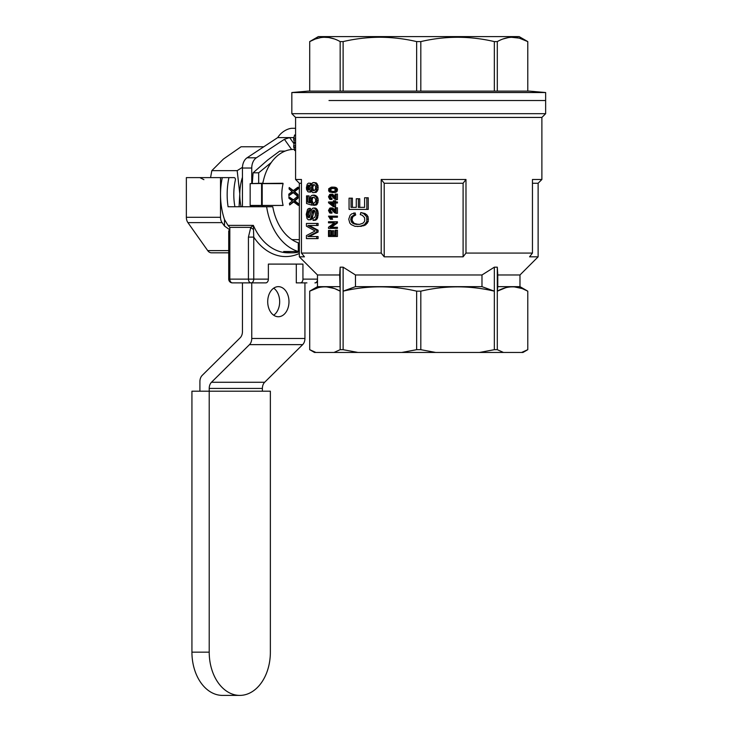 <?xml version="1.0" encoding="UTF-8"?>
<svg xmlns="http://www.w3.org/2000/svg" width="732" height="732" viewBox="0 0 732 732"><rect width="100%" height="100%" fill="white"/><g stroke="black" fill="none" stroke-linecap="round" stroke-linejoin="round"><path stroke-width="1.1" d="M291.638 149.511L284.419 139.3L256.365 157.801A11.282 7.979 90 0 0 251.753 168.021L242.448 168.021L242.448 206.753M239.794 695.4A43.243 30.579 90 0 0 270.364 652.157L270.364 391.199L209.215 391.199L209.215 652.157A43.243 30.579 90 0 0 239.794 695.4L222.51 695.4A43.243 30.579 -90 0 1 191.93 652.157L191.93 391.199L209.215 391.199L209.215 388.427A7.521 5.316 90 0 1 211.484 382.269L249.484 344.635A7.521 5.316 -90 0 0 251.753 338.477L251.753 282.891M251.753 206.753L251.753 205.811M251.753 183.247L251.753 168.021M251.753 338.477L304.933 338.477L304.933 282.891M278.343 316.736A15.043 10.632 90 0 0 288.984 301.694A15.043 10.632 90 0 0 278.343 286.651A15.043 10.632 90 0 0 267.711 301.694A15.043 10.632 90 0 0 278.343 316.736M284.419 139.3L289.643 137.607L277.684 137.607L247.059 157.801L256.365 157.801M295.582 128.301L292.242 128.301A11.282 5.636 -35.3 0 0 278.618 136.271L277.684 137.607M293.742 137.607L289.643 137.607L294.017 143.783M306.928 282.891L300.285 282.891A3.761 2.663 -90 0 0 302.938 279.13L302.938 264.096L268.37 264.096L268.37 279.13A3.761 2.663 90 0 1 265.716 282.891L232.483 282.891L242.448 282.891L242.448 331.623A7.521 5.316 90 0 1 240.178 337.781L202.178 375.415A7.521 5.316 -90 0 0 199.909 381.573L199.909 391.199M242.448 168.021A11.282 7.979 -90 0 1 247.059 157.801M273.695 315.218A15.043 10.632 90 0 0 279.67 301.694A15.043 10.632 90 0 0 273.695 288.17M304.933 338.477A7.521 5.316 90 0 1 302.664 344.635L249.484 344.635M211.484 382.269L264.655 382.269L302.664 344.635M264.655 382.269A7.521 5.316 -90 0 0 262.395 388.427L209.215 388.427M262.395 391.199L262.395 388.427M253.144 229.198A3.761 1.748 -148.3 0 1 250.783 227.359L253.345 225.374L253.748 237.113L248.432 237.113L250.783 227.359L229.821 227.359L229.821 279.13L228.723 279.13L228.723 230.919L229.821 229.821L224.504 226.06L224.504 219.545A58.286 41.212 -90 0 1 220.515 194.529A58.286 41.212 -90 0 1 222.29 177.611L228.933 177.611A58.286 41.212 -90 0 0 228.082 206.753L266.631 206.753A58.286 41.212 -90 0 0 298.29 251.515L283.659 251.515A58.286 41.212 90 0 0 292.306 252.815A58.286 41.212 90 0 0 299.342 251.954M224.504 219.545L228.009 225.374L253.345 225.374A58.286 41.212 90 0 0 288.317 252.815L292.306 252.815M229.821 227.359L228.009 225.374M293.944 239.648A49.822 35.227 -90 0 1 292.965 240.27M298.29 243.628A49.822 35.227 90 0 0 299.342 243.344M298.29 251.515L298.29 242.832A49.822 35.227 -90 0 1 272.771 206.753L266.631 206.753M296.295 264.096L296.295 282.891L300.285 282.891M234.908 206.753A48.879 34.569 -90 0 1 235.356 180.045A1.876 1.327 90 0 0 234.094 177.611L228.933 177.611M222.29 177.611L186.358 177.611L186.358 217.303A7.521 5.316 90 0 0 187.914 222.62L207.714 250.609A7.521 5.316 90 0 0 211.466 252.815L228.723 252.815M220.515 177.611L220.515 217.303A7.521 5.316 90 0 0 222.071 222.62L224.504 226.06M262.944 206.753A33.846 23.927 -90 0 1 262.697 205.811M262.697 183.247A33.846 23.927 -90 0 1 263.337 180.95M271.27 162.531L258.671 172.816L258.671 183.247M258.671 205.811L258.671 206.753M285.087 151.112L279.679 151.112L267.619 160.079L253.089 172.816L252.302 183.247M252.302 205.811L252.357 206.753M258.671 172.816L253.089 172.816M328.997 100.522L545.642 100.522L328.997 100.522M328.997 92.534L291.83 92.534L291.83 113.68L545.642 113.68L545.642 92.534L328.997 92.534M545.642 92.534L529.474 91.125L307.998 91.125L291.83 92.534M309.709 91.125L309.709 41.596L309.691 91.125M340.16 91.125L340.16 41.596C330.013 35.85 319.857 35.85 309.709 41.596L315.373 38.997L320.762 37.588M343.116 91.125L343.116 41.596L340.16 41.596M416.645 91.125L416.645 41.596C404.531 38.759 392.27 37.314 379.881 37.25C367.491 37.314 355.23 38.759 343.116 41.596M420.818 91.125L420.818 41.596L416.645 41.596M309.691 41.596L318.338 36.6L519.134 36.6L527.781 41.596C517.606 35.85 507.45 35.85 497.303 41.596L494.347 41.596C469.843 35.85 445.331 35.85 420.818 41.596M320.955 37.561L322.702 37.35M323.883 37.277L328.769 37.533L334.423 38.97M527.781 41.596L527.781 91.125L527.763 41.596L519.235 38.119L511.476 37.277M503.049 38.97L508.356 37.588M508.548 37.561L510.296 37.35M494.347 91.125L494.347 41.596M497.303 91.125L497.303 41.596M381.207 253.08A1332.267 942.057 90 0 0 384.209 256.831L463.1 256.831L463.1 183.247A2026.322 1432.826 -90 0 0 465.982 179.486L381.207 179.486L381.207 253.08L301.447 253.08L301.447 179.486L295.582 179.486L295.582 117.44L291.83 113.68M465.982 179.486L465.982 253.08L532.457 253.08A2026.322 1432.826 90 0 1 529.565 256.831L538.121 256.831L538.121 183.247L532.457 183.247M295.582 117.44L541.881 117.44L541.881 179.486L532.457 179.486L532.457 253.08M335.585 203.002L335.585 206.689L333.38 206.689L328.54 202.791L328.54 201.95L333.38 201.95L333.38 200.797L335.585 200.797L335.585 201.95M337.434 201.95L337.434 203.002L336.107 203.002L336.107 201.95L337.434 201.95M333.38 201.95L329.867 201.95M337.434 230.223L337.434 236.482L336.107 236.482L336.107 230.223L337.434 230.223M331.633 235.375L329.354 235.375L329.354 230.434L330.69 230.434L330.69 235.375L331.633 235.375L331.633 230.745L332.529 230.745L332.529 235.375L335.174 235.375L333.856 235.375L333.856 230.745L332.529 230.745M313.808 197.247L312.683 197.933L312.052 200.376L313.067 203.121L312.875 205.07L311.503 205.07L306.534 203.505L306.534 195.883L309.087 195.883L309.087 202.142L310.084 202.453M309.087 202.142L307.687 202.142L310.24 202.92L309.618 199.992L310.551 196.569L311.64 195.49L314.312 195.096L316.892 196.368L317.944 198.134L318.228 200.477L317.377 203.899L316.407 204.978L313.753 205.363L313.616 203.414L315.675 201.556L315.611 199.205L314.229 197.347L312.088 197.347L311.31 197.933L312.683 197.933M331.203 195.526L330.553 196.844L331.468 198.317L330.141 198.317L330.745 198.427L330.599 199.479L329.72 199.269L328.494 196.789L329.766 194.419L332.767 194.419L335.128 196.734M337.434 194.108L337.434 199.635L336.107 199.635L336.107 194.108L337.434 194.108M331.468 198.317L332.072 198.427L331.935 199.479L330.599 199.479M314.348 210.34L312.052 218.658L310.935 219.737L308.218 219.737L306.992 218.465L306.25 214.357L307.568 209.279L309.06 208.4L309.124 210.45L308.401 210.843L309.792 210.843L308.739 214.266L309.526 217.404M309.06 208.4L310.45 208.4L310.505 210.45L309.792 210.843M309.38 217.587L308.282 217.587L309.673 217.194L311.503 209.572L312.811 208.199L314.98 208.007L316.608 208.785L317.807 210.843L318.228 213.771L317.313 218.658L315.519 220.222L313.076 220.424L313.012 218.365L314.916 217.194L315.465 215.235L315.053 211.136L313.68 210.057L312.811 210.45L314.174 210.45M334.396 222.848L328.494 222.848L328.494 221.741L337.434 221.741L337.434 222.958L336.107 222.958L330.141 227.268L336.107 227.268L336.107 228.375L328.494 228.375L328.494 227.222L334.396 222.848L329.821 222.848M337.434 222.958L331.468 227.268M336.107 227.268L337.434 227.268L337.434 228.375L336.107 228.375M336.747 191.839L333.618 192.635L329.492 192.004L328.631 190.787L328.76 188.682L331.303 187.154L335.823 187.419L337.434 189.057L336.747 191.839L332.291 192.635M332.291 187.108L334.863 187.209M366.823 197.777L368.242 197.777L368.242 209.407L366.823 209.407L366.823 197.777L364.6 197.777L364.6 207.357L359.741 207.357L359.741 198.756L358.36 198.756L358.36 207.357L364.6 207.357M356.264 207.357L351.031 207.357L351.031 198.171L352.394 198.171L352.394 207.357L356.264 207.357L356.264 198.756L358.36 198.756M311.53 191.519L310.267 192.068L307.925 191.775L306.589 189.524L306.424 187.667L307.166 184.345L307.98 183.467L308.886 183.073L311.558 183.778M308.886 183.073L311.493 183.659M310.112 183.659L310.871 185.425L312.683 182.68L316.27 182.881L318.017 185.617L318.017 189.725L316.197 192.36L312.619 192.562L310.871 189.817L310.112 191.583L308.886 192.068M336.107 216.169L337.434 216.169L337.434 217.221L336.107 217.221L336.107 216.169L328.494 216.169L330.37 219.271L331.257 219.271L330.791 218.218L332.118 218.218L332.584 219.271L331.257 219.271M331.468 217.221L332.118 218.218M353.785 212.93L354.325 214.979L351.561 216.645L350.72 219.289L351.662 222.318L354.215 223.974L359.586 224.367L362.981 223.196L364.024 222.116L364.719 220.854L364.6 217.724L362.294 215.272L360.254 214.595L360.821 212.536L363.557 213.515L366.705 216.837L366.823 221.531L364.371 224.761L360.034 226.325L354.965 226.325L351.14 224.568L349.786 223.004L348.752 219.188L350.097 215.272L351.662 213.909L355.157 212.93L355.688 214.979L352.925 216.645L352.083 219.289L352.394 220.945L354.187 223.388L358.25 224.431M360.821 212.536L364.966 213.515L366.942 214.979L368.123 216.837L368.242 221.531L365.78 224.761L363.694 225.74L357.472 226.517M318.091 223.452L318.091 225.502L316.736 225.502L316.736 223.452L318.091 223.452M309.316 225.502L318.091 230.196L318.091 232.053L309.206 236.555M318.091 236.555L318.091 238.605L316.736 238.605L316.736 236.555L318.091 236.555M331.203 209.206L330.553 210.532L330.965 211.685L332.072 212.115L331.935 213.168L329.72 212.957L328.494 210.477L329.766 208.108L333.664 208.794L335.128 210.423M330.553 207.897L333.664 208.794M337.434 207.797L337.434 213.323L336.107 213.323L336.107 207.797L337.434 207.797M343.116 349.686L358.003 352.458L333.993 352.458L340.16 349.686L343.116 349.686L343.116 291.162C367.629 285.416 392.132 285.416 416.645 291.162L420.818 291.162C445.331 285.416 469.843 285.416 494.347 291.162L494.347 267.18L481.985 274.976L481.985 286.651L355.478 286.651L355.478 274.976L343.116 267.18L343.116 291.162L355.478 286.651M481.985 274.976L355.478 274.976M481.985 286.651L494.347 291.162L494.347 349.686L497.303 349.686L503.47 352.458L479.46 352.458L494.347 349.686M343.116 267.18L340.16 267.18L339.685 274.976L317.487 274.976L299.342 256.831L304.448 256.831A1332.267 942.057 -90 0 1 301.447 253.08M494.347 267.18L497.303 267.18L497.778 274.976L519.976 274.976L538.121 256.831M463.1 256.831A2026.322 1432.826 -90 0 0 465.982 253.08M301.447 183.247L299.342 183.247L295.582 179.486M318.21 287.685L309.709 291.162L309.709 349.686L315.876 352.458L314.486 352.458L309.746 349.704M339.685 274.976L340.16 291.162C330.013 285.416 319.857 285.416 309.709 291.162L309.691 349.686M340.16 267.18L340.16 291.162L335.229 288.838M334.35 288.509L326.71 286.88M323.032 286.889L321.943 286.99M321.101 287.1L320.049 287.283M505.803 287.694L497.303 291.162L497.303 349.686M497.303 291.162L497.778 286.651L519.976 286.651L527.763 291.162C517.606 285.416 507.45 285.416 497.303 291.162L497.303 267.18M420.818 291.162L420.818 349.686L435.705 352.458L479.46 352.458M435.705 352.458L401.758 352.458L416.645 349.686L420.818 349.686M358.003 352.458L401.758 352.458M315.876 352.458L333.993 352.458M527.781 349.686L527.781 291.162L527.781 349.686L522.987 352.458L521.596 352.458L527.763 349.686L521.596 352.458L503.47 352.458M527.745 291.153L522.822 288.838M521.943 288.509L514.312 286.88M510.625 286.889L509.536 286.99M508.703 287.1L507.651 287.283M262.87 183.247A45.119 31.906 -90 0 1 293.77 149.41L294.09 149.41M299.342 239.648L293.77 239.648A45.119 31.906 -90 0 1 291.867 239.574M263.053 206.753A45.119 31.906 -90 0 1 262.87 205.811M282.9 183.247L283.092 183.622C281.381 190.896 281.381 198.162 283.092 205.436L250.161 205.619L250.161 183.622L282.9 183.247M298.272 188.792L297.595 188.792A46.061 32.574 -90 0 1 297.75 187.282L298.427 187.282A45.119 31.906 90 0 0 298.272 188.792L294.584 191.619L298.006 194.566A45.119 31.906 90 0 0 298.025 196.066L297.366 196.066A46.061 32.574 -90 0 1 297.348 194.566L298.006 194.566M293.257 192.672L288.838 195.709A46.061 32.574 -90 0 1 288.829 194.145L292.068 191.619L289.067 188.966A46.061 32.574 -90 0 1 289.204 187.529L293.001 190.832L297.75 187.282M289.204 187.529L293.358 190.567M288.865 196.789L293.139 200.101L297.375 196.551A46.061 32.574 -90 0 0 297.439 198.052L294.163 200.879L298.015 203.825A46.061 32.574 -90 0 0 298.253 205.335L293.294 201.666L289.671 204.969A46.061 32.574 -90 0 1 289.433 203.405L292.315 200.879L288.93 198.235A46.061 32.574 -90 0 1 288.865 196.789L293.45 199.827M297.375 196.551L298.043 196.551A45.119 31.906 90 0 0 298.107 198.052L294.831 200.879L298.693 203.825A45.119 31.906 90 0 0 298.94 205.335L298.253 205.335M293.66 201.94L289.671 204.969M381.207 179.486A1332.267 942.057 90 0 0 384.209 183.247L384.209 256.831M463.1 183.247L384.209 183.247M416.645 291.162L416.645 349.686M340.16 291.162L340.16 349.686M250.161 183.622L261.937 183.247M250.161 205.436L261.589 205.436L261.589 183.622M283.092 205.436L262.202 205.436L262.202 183.622L283.092 183.622M262.202 205.436L261.589 205.436M339.685 286.651L317.487 286.651L309.691 291.162M497.778 286.651L497.778 274.976M363.694 225.74L362.294 225.74M364.371 224.761L365.78 224.761M330.965 211.685L329.629 211.685L330.141 212.005L332.072 212.115M331.468 212.005L330.141 212.005M364.966 213.515L363.557 213.515M333.38 203.002L330.05 203.002L333.38 205.692L333.38 203.002L331.376 203.002L333.38 204.631M336.107 199.635L334.396 198.948L331.587 195.737L330.004 195.426L329.308 196.268L330.644 196.268M331.02 195.426L330.004 195.426M361.425 226.325L360.034 226.325M355.834 224.367L357.207 224.367M335 196.579L333.673 196.579L335.128 197.796M295.582 135.008L294.612 135.008L293.706 138.302L294.301 143.051L295.582 143.051M294.401 142.832L295.582 142.832M312.948 195.096L315.538 196.368L316.599 198.134L316.883 200.477L316.032 203.899L313.753 205.363M317.944 198.134L316.599 198.134M315.538 196.368L316.892 196.368M294.301 143.051L295.582 143.207M335 210.267L333.673 210.267L335.128 211.951L335.128 207.797L336.107 207.797M330.919 209.425L329.583 209.425L329.308 209.956L330.644 209.956M294.337 142.749L295.582 142.749M332.346 194.264L331.02 194.264L333.673 196.579M334.24 195.682L332.904 195.682M332.337 195.105L333.664 195.105M334.634 211.475L335.128 211.475M293.706 139.968L295.591 139.968M293.706 139.986L293.706 138.302L295.591 138.311M308.282 185.223L307.339 187.575L307.806 189.432L308.822 190.119L310.295 188.646L309.92 185.718L308.282 185.223L309.49 185.223M317.313 183.952L315.959 183.952L316.663 185.617L318.017 185.617M314.092 190.704L315.465 189.231L315.611 186.395L314.431 184.739L312.747 184.739L311.375 187.667L312.747 187.667L313.397 189.917L314.348 190.567M312.747 184.739L314.11 184.739L313.397 185.425L312.024 185.425M336.107 213.323L334.396 212.637L331.587 209.425L330.004 209.114L331.02 209.114M294.227 143.207L293.706 145.76L295.591 145.76M294.218 142.456L295.582 142.456M330.919 195.737L329.583 195.737M317.377 203.899L316.032 203.899M318.017 202.435L316.663 202.435M316.736 238.605L306.424 238.605L306.424 235.576L315.117 230.983L306.424 226.188L306.424 223.452L316.736 223.452M294.41 200.705L295.078 200.705M294.657 200.458L295.325 200.458M318.228 200.477L316.883 200.477M329.4 189.268L329.766 191.052L333.911 191.473L335.274 190.576L334.835 188.682L330.745 188.316L329.4 189.268L330.736 189.268L331.102 191.052L332.969 191.537M313.955 210.157L313.278 210.157M295.591 147.342L293.706 147.342L293.706 145.75L294.612 150.499L295.582 150.499M316.407 204.978L315.053 204.978M336.107 201.95L334.25 201.95L334.25 200.797M334.634 197.796L335.128 198.262L335.128 194.108L336.107 194.108M334.24 209.37L332.904 209.37L333.673 210.267M330.553 196.844L329.217 196.844L329.354 197.53L330.965 198.006M330.69 197.53L329.354 197.53M332.969 188.225L330.736 189.268M331.148 188.682L329.812 188.682M309.206 211.621L307.806 211.621L307.458 212.792L308.849 212.792M333.527 187.209L335.219 187.84L336.107 189.057L337.434 189.057M336.555 187.84L335.219 187.84M334.497 187.419L335.823 187.419M309.59 185.333L308.739 187.575L309.554 189.872M313.397 185.425L312.747 187.667M312.811 210.45L311.054 217.587L312.436 217.587M312.747 216.416L311.375 216.416M334.25 206.689L334.25 203.002L336.107 203.002M368.242 221.531L366.823 221.531M367.061 219.088L368.48 219.088M336.107 236.482L328.494 236.482L328.494 230.434L329.354 230.434M318.091 232.053L316.736 232.053L307.806 236.555L316.736 236.555M365.533 214.979L366.942 214.979M307.687 202.142L307.687 195.883M311.31 197.933L310.807 201.355L310.99 202.041L312.372 202.041M310.99 202.041L311.31 202.727L312.683 202.727M317.807 210.843L316.453 210.843L316.736 215.83L318.091 215.83M318.228 213.771L316.883 213.771M316.736 212.207L318.091 212.207M333.243 208.428L331.916 208.428M331.44 208.108L332.767 208.108M311.493 219.344L310.112 219.344L309.554 219.737L310.935 219.737M309.554 219.737L308.886 219.838M335.174 235.375L335.174 230.223L336.107 230.223M310.935 183.275L309.554 183.275M315.721 195.49L314.367 195.49M313.461 197.347L312.088 197.347M310.807 201.355L312.18 201.355M310.679 200.376L312.052 200.376M351.662 222.318L353.025 222.318M354.187 223.388L352.824 223.388M307.339 187.575L308.739 187.575M308.849 188.646L307.458 188.646M311.31 202.727L313.067 203.121M331.44 194.419L332.767 194.419M331.916 194.739L333.243 194.739M352.925 216.645L351.561 216.645M352.723 215.766L354.087 215.766M316.736 215.83L316.453 217.395L317.807 217.395M316.453 217.395L315.959 218.658L317.313 218.658M332.072 188.316L330.745 188.316M330.745 198.427L332.072 198.427M329.308 209.956L329.629 211.685M330.553 210.532L329.217 210.532M330.69 211.219L329.354 211.219M308.849 215.922L307.458 215.922L307.806 217.001L309.206 217.001M307.806 217.001L308.282 217.587M310.871 199.013L312.244 199.013M312.225 211.823L313.589 211.823M312.482 211.036L313.854 211.036M313.552 182.488L316.27 182.881M314.916 182.881L315.959 183.952M311.704 203.121L311.503 205.07M332.337 208.794L332.904 209.37M311.375 187.667L312.024 189.917L314.11 190.503M312.747 190.503L313.552 190.704M310.935 191.976L309.554 191.976M311.493 191.583L310.112 191.583M307.458 212.792L307.339 214.266L308.739 214.266M316.663 185.617L316.883 187.575L318.228 187.575M312.939 186.495L311.576 186.495M313.616 208.007L315.785 208.199M314.431 208.199L315.959 209.663L317.313 209.663M315.263 208.785L316.608 208.785M315.959 218.658L315.117 219.637L316.471 219.637M337.095 188.371L335.759 188.371M297.366 196.066L292.937 192.397L288.838 195.709M310.505 210.45L309.124 210.45M336.107 222.958L336.107 221.741M354.325 214.979L355.688 214.979M316.883 187.575L315.885 191.29L317.24 191.29M315.885 191.29L314.842 192.36L316.197 192.36M332.401 218.795L331.065 218.795M329.766 191.052L331.102 191.052M330.745 191.473L332.072 191.473M336.107 189.057L336.006 190.997L337.333 190.997M336.006 190.997L335.421 191.839M335.485 192.479L334.158 192.479M365.881 223.297L367.299 223.297M329.308 196.268L329.217 196.844M329.629 198.006L330.141 198.317M329.217 189.899L330.553 189.899M311.576 188.938L312.939 188.938M315.117 219.637L313.076 220.424M314.156 220.222L315.519 220.222M329.354 190.576L330.69 190.576M366.823 209.407L349.063 209.407L349.063 198.171L351.031 198.171M307.806 185.809L309.206 185.809M308.849 186.596L307.458 186.596M311.054 217.587L310.679 218.658L312.052 218.658M310.551 184.446L311.21 184.446M311.192 190.896L310.551 190.896M308.401 210.843L307.806 211.621M316.663 189.725L318.017 189.725M337.534 189.899L336.198 189.899M312.024 189.917L313.397 189.917M316.736 232.053L316.736 230.196L318.091 230.196M351.031 220.945L352.394 220.945M330.553 194.209L331.02 194.264M307.806 189.432L309.206 189.432M308.282 190.018L309.426 190.018M314.842 192.36L313.479 192.653M331.788 217.688L330.141 217.221L336.107 217.221M307.339 214.266L307.458 215.922M350.93 217.816L352.293 217.816M350.72 219.289L352.083 219.289M354.215 223.974L355.587 223.974M366.705 216.837L368.123 216.837M330.745 212.115L330.599 213.168M316.736 225.502L307.925 225.502L316.736 230.196M330.461 217.688L330.791 218.218M315.959 209.663L316.453 210.843M332.346 207.952L331.02 207.952M310.679 218.658L310.112 219.344M294.566 201.181L295.234 201.181M297.595 188.792L293.916 191.619L297.348 194.566M297.439 198.052L298.107 198.052M294.191 191.436L294.859 191.436M294.465 191.198L295.133 191.198M294.163 200.879L294.831 200.879M294.273 191.921L294.941 191.921M298.015 203.825L298.693 203.825M293.916 191.619L294.584 191.619M541.881 117.44L545.642 113.68M263.785 146.766L241.075 146.766L223.388 159.073L211.823 170.648L210.569 177.611M239.071 206.753L239.794 193.797L237.177 170.648L211.823 170.648M237.177 170.648L242.466 167.317M239.794 193.797A41.367 29.253 -90 0 1 242.448 177.281M241.093 206.753A41.367 29.253 -90 0 1 239.794 195.261M299.342 253.473A62.046 43.874 -90 0 1 253.748 237.113L253.748 279.13L268.37 279.13M302.938 279.13L317.487 279.13M228.723 279.13A3.761 3.761 0 0 0 232.483 282.891A3.761 2.663 -90 0 1 229.821 279.13L248.432 279.13L248.432 237.113M317.487 279.999A3.761 2.663 90 0 1 314.906 282.891A3.761 3.761 0 0 0 317.487 281.866M251.094 282.891A3.761 2.663 -90 0 1 248.432 279.13L253.748 279.13A3.761 2.663 -90 0 1 251.094 282.891M222.071 222.62L187.914 222.62M207.714 250.609L228.723 250.609M186.358 217.303L220.515 217.303M191.93 652.157L209.215 652.157M334.295 197.375L335.128 197.375M335.128 211.054L334.295 211.054M312.024 212.893L313.397 212.893M294.795 201.364L295.472 201.364M294.484 192.095L295.142 192.095M203.908 179.66L199.854 177.611M299.342 256.831L299.342 183.247M538.121 183.247L541.881 179.486M519.976 286.651L519.976 274.976M317.487 286.651L317.487 274.976"/></g></svg>
